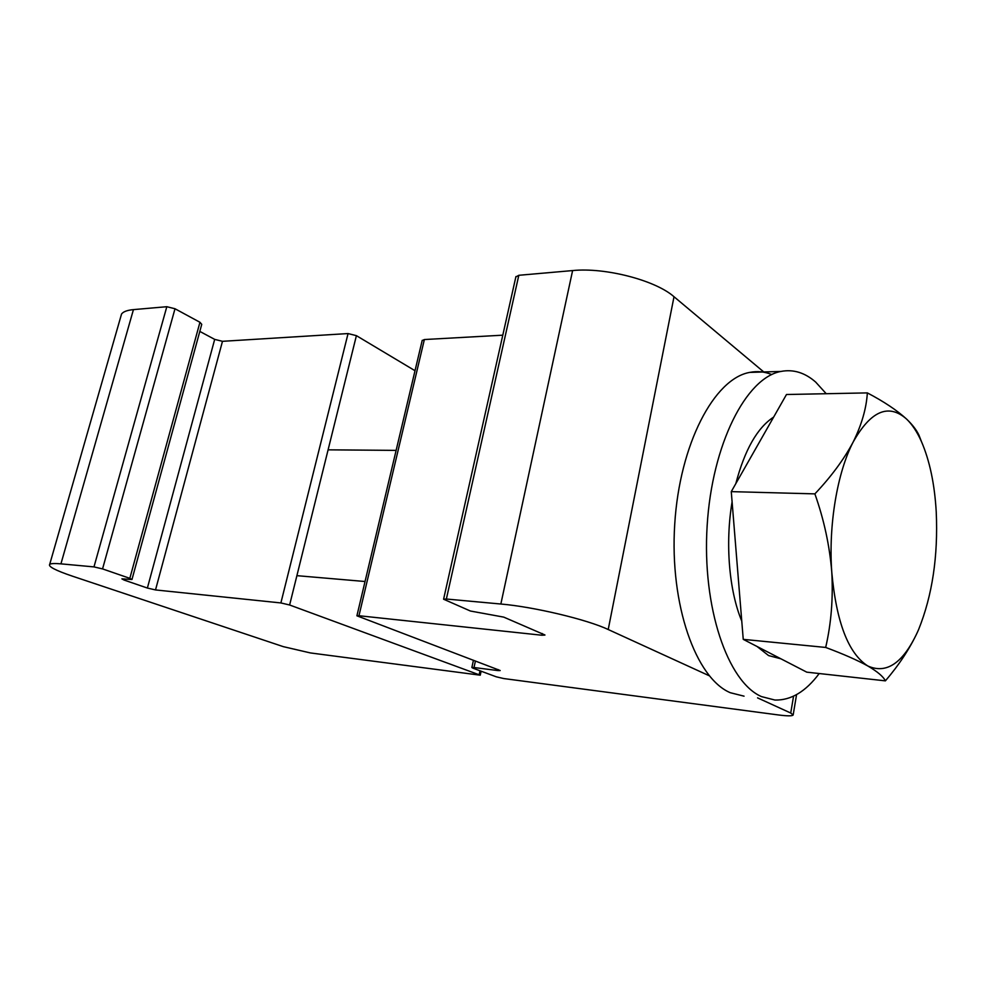 <?xml version="1.0" encoding="UTF-8"?>
<svg xmlns="http://www.w3.org/2000/svg" width="986" height="986" viewBox="0 0 986 986"><rect width="100%" height="100%" fill="white"/><g stroke="black" fill="none" stroke-linecap="round" stroke-linejoin="round"><path stroke-width="1.48" d="M757.556 697.866L790.735 713.038L793.151 714.998C792.325 716.119 787.432 716.107 778.484 714.961L503.76 678.553L496.278 676.815L472.96 668.175L471.863 667.497L473.44 660.226M515.851 276.967L518.821 275.291L572.607 270.571C605.096 267.206 655.468 280.27 674.017 296.737L763.768 371.969M518.821 275.291L446.362 599.02L500.851 604.024C533.746 606.809 587.2 619.541 608.214 629.524L709.267 675.767M544.938 634.972L503.747 617.125L470.421 611.024L443.589 599.217L515.937 276.548M422.144 340.614L424.362 339.541L502.798 335.178M424.362 339.541L358.966 615.732L541.881 635.23L542.238 633.517M500.185 670.517L356.907 615.806L422.218 340.33M475.425 660.977L474.007 667.51L497.905 670.579L498.127 669.543M358.966 615.732L356.907 615.806M500.173 670.579L497.905 670.579M474.007 667.51L471.863 667.497M446.362 599.02L443.589 599.217M544.913 635.083L541.881 635.23M310.38 652.929L283.302 646.643L72.483 576.181C55.512 570.426 47.92 566.469 49.719 564.312C51.025 563.462 54.76 563.302 60.935 563.856L93.978 566.901L102.556 568.91L129.832 578.338L131.976 579.509L121.894 578.868L124.026 580.027L147.382 588.038L155.517 589.936L280.887 602.939L289.625 604.997L480.256 675.188L310.38 652.929M199.813 331.407L214.689 339.381L222.479 341.316L348.058 333.564L356.402 335.659L415.007 370.711M120.736 316.851L121.537 314.041C123.238 311.675 127.206 310.196 133.443 309.616L166.819 306.708L175.003 308.754L199.948 322.274L201.748 324.332L132.001 579.386M780.678 658.747L768.587 655.579L757.026 646.471M741.755 621.081C729.085 590.75 725.08 543.397 732.093 501.862M735.827 483.596C744.689 449.924 757.297 427.751 773.653 417.09M885.403 680.858L806.77 672.156L743.247 639.359L731.267 491.632L786.483 394.511L867.347 392.896C866.411 408.303 861.702 424.633 853.235 441.901C844.053 459.229 831.272 476.558 814.88 493.875C824.025 519.721 829.657 545.813 831.777 572.151C828.351 525.218 837.287 472.319 853.235 441.901C870.761 410.866 888.522 403.225 906.491 418.988C912.161 424.374 917.153 431.93 921.479 441.666C929.736 460.807 934.654 484.274 936.244 512.042C938.191 556.227 932.337 595.334 918.681 629.364L917.399 632.285C903.003 663.147 886.463 674.375 867.779 665.957C848.342 653.459 836.338 622.191 831.777 572.151C833.232 598.49 831.198 623.596 825.676 647.445C843.289 654.001 857.315 660.176 867.779 665.957C877.417 671.589 883.296 676.556 885.403 680.858C899.022 664.934 909.684 648.763 917.374 632.334M921.479 441.666L918.952 435.171C916.499 429.958 912.346 424.559 906.491 418.988C896.927 410.275 883.875 401.573 867.347 392.896M743.247 639.359L825.676 647.445M731.267 491.632L814.88 493.875M771.767 374.557C764.643 371.636 757.297 370.921 749.73 372.4C714.357 378.525 679.6 443.946 674.72 524.342C669.556 604.714 695.87 678.331 730.33 692.727L744.048 696.165M826.231 393.722L815.705 382.112C804.946 372.646 793.36 369.084 780.949 371.439C746.279 377.601 712.052 444.045 707.147 525.772C701.97 607.462 727.754 682.164 761.512 696.609L774.947 700.048C790.994 700.442 805.747 691.605 819.206 673.537M790.735 713.038L793.557 696.178M608.214 629.524L674.017 296.737M500.851 604.024L572.607 270.571M479.196 674.56L480.009 670.788M289.625 604.997L356.402 335.659M280.887 602.939L348.058 333.564M155.517 589.936L222.479 341.316M147.382 588.038L214.689 339.381M124.026 580.027L124.335 578.93M129.832 578.338L199.948 322.274M102.556 568.91L175.003 308.754M93.978 566.901L166.819 306.708M60.935 563.856L133.443 309.616M793.175 714.887L796.565 694.625M480.268 675.127L481.119 671.195M49.719 564.312L121.537 314.041M328.091 449.838L396.125 450.38M296.897 575.664L365.03 581.506M749.73 372.4L780.949 371.439"/></g></svg>
